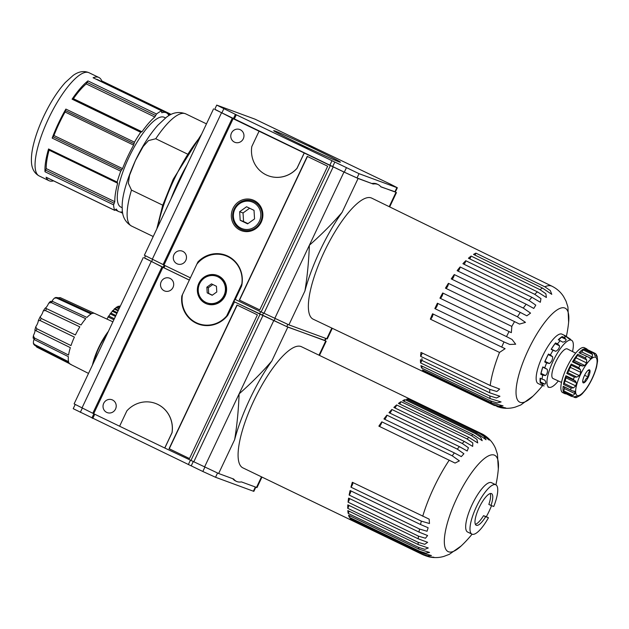 <?xml version="1.0" encoding="UTF-8"?>
<svg xmlns="http://www.w3.org/2000/svg" width="629" height="629" viewBox="0 0 629 629"><rect width="100%" height="100%" fill="white"/><g stroke="black" fill="none" stroke-linecap="round" stroke-linejoin="round"><path stroke-width="0.94" d="M327.662 166.229L307.243 156.377L239.319 300.064L259.738 309.916L327.662 166.229M240.302 129.739A6.856 6.557 -69.8 0 0 231.213 133.662A6.856 6.557 -69.8 0 0 235.002 142.366A6.856 6.557 -69.8 0 0 243.415 138.498A6.856 6.557 -69.8 0 0 240.302 129.739M182.811 251.356A6.856 6.557 -69.8 0 0 173.73 255.28A6.856 6.557 -69.8 0 0 177.512 263.983A6.856 6.557 -69.8 0 0 185.925 260.115A6.856 6.557 -69.8 0 0 182.811 251.356M254.108 200.494A16.393 15.694 -69.8 0 0 231.354 216.808A16.393 15.694 -69.8 0 0 255.846 228.626A16.393 15.694 -69.8 0 0 254.108 200.494M198.575 262.207L197.899 261.963L190.398 277.837L163.949 265.068L233.147 118.684L214.764 109.234M197.899 261.963A27.11 25.954 110.2 0 1 225.599 255.177A27.11 25.954 110.2 0 1 241.662 285.928L235.254 299.483L261.145 311.976L330.343 165.584L304.2 152.981L296.935 168.36A27.409 26.245 110.2 0 1 268.379 175.805A27.409 26.245 110.2 0 1 251.797 146.581L259.062 131.202L304.2 152.981M268.379 175.805L268.441 175.829A27.409 26.245 110.2 0 0 296.998 168.383L304.271 153.004M259.062 131.202L233.147 118.684M332.301 328.299L327.269 338.952L288.9 324.863L264.015 313.242L333.213 166.858L330.343 165.584M288.9 324.863L304.908 291.007A82.234 23.666 115.8 0 1 342.09 212.343C332.513 223.484 321.608 234.444 309.374 245.239L343.969 172.047L333.213 166.858M233.39 118.645L235.411 114.368L216.722 105.098L214.701 109.383L344.307 172.173L357.02 177.96L373.154 184.022L358.098 178.479L343.969 172.047M264.015 313.242L261.145 311.976M163.949 265.068L163.1 264.55L232.298 118.158M163.1 264.55L144.371 255.232L213.569 108.848M216.722 105.098L255.036 119.172L390.263 184.077L397.355 187.749L395.334 192.026L394.87 191.9L396.891 187.623L359.049 173.683L235.411 114.368M380.757 186.703L394.87 191.9M395.397 191.9L380.891 186.876A82.234 23.666 115.8 0 0 378.163 184.58A82.234 23.666 115.8 0 0 373.154 184.022M397.355 187.749L396.891 187.623M372.077 183.503A82.234 23.666 -64.2 0 1 377.086 184.061L378.163 184.58M332.694 166.567L334.714 162.29M329.816 165.293L331.845 161.016M234.24 119.172L236.26 114.895M131.477 190.1A62.302 17.927 115.8 0 0 131.579 226.07C125.305 222.336 122.191 216.478 122.23 208.506C121.523 197.852 125.934 181.844 135.447 160.474C142.24 146.211 149.694 134.472 157.816 125.25L166.284 117.371C172.362 112.481 178.848 111.309 185.728 113.857A62.302 17.927 115.8 0 0 155.748 138.75L148.483 140.582L143.168 146.526L135.447 160.481L129.558 175.318L128.324 183.251L131.477 190.1L162.746 205.188M155.748 138.75L187.088 153.877M53.551 180.861A57.318 16.496 -64.2 0 1 49.038 180.712A57.318 16.496 -64.2 0 1 46.09 177.213L114.675 210.306A57.318 16.496 115.8 0 1 113.59 204.85L114.793 201.681A54.825 15.78 -64.2 0 1 117.662 183.236L117.128 182.072A57.318 16.496 115.8 0 1 120.752 171.19L122.537 168.611A54.825 15.78 -64.2 0 1 133.639 145.118L134.464 142.185A57.318 16.496 115.8 0 1 140.676 132.263L141.989 131.775A54.825 15.78 -64.2 0 1 154.828 116.994L156.527 114.014A57.318 16.496 115.8 0 1 161.684 110.853L161.755 112.756A54.825 15.78 -64.2 0 1 166.355 112.811A54.825 15.78 -64.2 0 1 168.808 115.351L170.388 114.061A57.318 16.496 115.8 0 1 170.616 114.675M49.125 149.938L49.078 150.134A54.825 15.78 -64.2 0 0 46.208 168.588L45.005 171.756A57.318 16.496 -64.2 0 1 48.543 148.971L117.128 182.072M65.88 109.084L65.054 112.017A54.825 15.78 -64.2 0 0 53.945 135.518L52.168 138.097A57.318 16.496 -64.2 0 1 58.403 123.363A57.318 16.496 -64.2 0 1 65.88 109.084L134.464 142.185M141.258 131.791L72.673 98.69L72.091 99.162A57.318 16.496 -64.2 0 1 87.942 80.913L156.527 114.014M161.81 110.846L93.1 77.76A57.318 16.496 -64.2 0 1 98.855 77.469A57.318 16.496 -64.2 0 1 101.78 80.913M165.529 117.945L164.193 117.301A49.84 14.341 115.8 0 0 129.016 157.203A49.84 14.341 115.8 0 0 120.87 207.075L122.207 207.719M122.498 211.839A54.825 15.78 -64.2 0 1 118.708 211.564A54.825 15.78 -64.2 0 1 116.255 209.017L114.675 210.306M247.952 223.633L243.565 221.51L243.038 212.956L249.634 208.23M246.576 206.752L239.657 211.714L240.184 220.268L247.629 223.861L254.548 218.9L254.022 210.345L246.576 206.752M243.038 212.956L239.657 211.714M243.565 221.51L240.184 220.268M253.196 202.42A14.263 13.649 -69.8 0 0 234.806 209.371A14.263 13.649 -69.8 0 0 241.009 228.193A14.263 13.649 -69.8 0 0 259.4 221.243A14.263 13.649 -69.8 0 0 253.196 202.42M240.844 229.263A15.324 14.671 110.2 0 1 234.169 209.032A15.324 14.671 110.2 0 1 253.935 201.563A15.324 14.671 110.2 0 1 260.61 221.793A15.324 14.671 110.2 0 1 240.844 229.263M296.668 143.758L307.966 148.9L296.668 143.758M308.815 144.945L317.417 149.097L308.697 145.197M297.037 142.736A36.883 0.983 -154.7 0 1 273.694 130.667A36.883 0.983 -154.7 0 1 307.463 145.535A36.883 0.983 -154.7 0 1 340.383 162.188A36.883 0.983 -154.7 0 1 297.037 142.736M259.753 309.893L239.523 300.135L307.439 156.472M304.908 291.007C307.267 276.902 308.753 261.648 309.374 245.239L274.771 318.439M187.198 164.649A74.136 21.339 115.8 0 0 178.306 181.742A74.136 21.339 115.8 0 0 170.789 199.346M96.434 79.301A54.825 15.78 -64.2 0 1 97.77 79.71L166.355 112.811M73.184 98.942L73.396 98.682A54.825 15.78 -64.2 0 1 86.236 83.901L87.942 80.913M48.803 149.576L48.543 148.971M101.167 81.353L101.804 80.968M566.367 336.373A119.612 119.612 0 0 0 568.624 322.307L567.924 307.038L566.014 301.134L563.584 296.566C560.738 292.123 556.877 288.68 552.018 286.234A66.242 19.067 115.8 0 0 544.816 286.785L550.328 290.582L551.759 294.341L542.45 288.051A66.242 19.067 115.8 0 0 540.036 289.702L545.862 293.735L546.389 297.509L537.386 291.856A66.242 19.067 115.8 0 0 534.744 294.325L540.956 298.626L540.35 302.266L531.898 297.305A66.242 19.067 115.8 0 0 529.107 300.52L535.79 305.136L533.793 308.446L526.143 304.224A66.242 19.067 115.8 0 0 523.289 308.084L530.554 313.108L526.827 315.821L520.301 312.416A66.242 19.067 115.8 0 0 517.463 316.804L525.467 322.378L519.491 324.084L514.546 321.616A66.242 19.067 115.8 0 0 511.817 326.404L511.346 332.67L509.058 331.562A66.242 19.067 115.8 0 0 506.518 336.601L512.085 339.487L515.686 344.22L509.726 344.448L503.994 341.932A66.242 19.067 115.8 0 0 501.722 347.074L505.111 348.694L499.512 352.429A66.242 19.067 115.8 0 0 490.203 385.506L499.646 389.052L496.879 391.521L489.81 389.382A66.242 19.067 115.8 0 0 489.684 392.779L499.945 396.278L496.446 397.976L489.81 395.956A66.242 19.067 115.8 0 0 490.18 398.629L501.085 401.931L497.099 402.937L490.817 401.011A66.242 19.067 115.8 0 0 491.674 402.875L503.051 405.862L498.781 406.255L492.814 404.384A66.242 19.067 115.8 0 0 494.135 405.391L505.802 407.954L500.794 407.702L496.879 406.491M540.036 289.702L471.097 256.066A2.964 0.857 -64.2 0 1 469.769 258.881M471.097 256.066A66.619 19.177 -64.2 0 0 468.44 258.236L537.386 291.856M593.823 353.388L596.103 354.158L597.267 356.706M596.245 356.258L596.378 354.622L595.065 353.349L587.447 349.669L594.971 353.301M587.116 349.834L587.447 349.677A24.916 7.171 -64.2 0 0 586.456 348.733L584.31 347.695A24.916 7.171 115.8 0 0 566.721 367.651A24.916 7.171 115.8 0 0 562.648 392.582L564.795 393.62A24.916 7.171 -64.2 0 1 563.804 392.685L571.329 396.317L573.782 396.86L576.14 396.294M595.136 355.833L595.262 355.896A22.424 6.455 -64.2 0 1 595.938 356.077A22.424 6.455 -64.2 0 1 596.221 356.25M586.456 348.733A24.916 7.171 -64.2 0 0 584.632 348.631L592.148 352.264L594.138 353.797L595.199 355.872M592.51 354.394L591.197 352.617L583.673 348.985L583.059 349.834L592.51 354.394L592.227 357.013L581.668 351.91A2.39 0.692 -64.2 0 0 583.059 349.834M588.846 357.445L590.631 358.31A22.424 6.455 -64.2 0 1 592.227 357.013M580.174 353.121A22.424 6.455 -64.2 0 1 581.668 351.91M583.673 348.985A24.916 7.171 -64.2 0 0 579.01 352.79L588.099 356.942L590.631 358.31L589.9 358.436M579.364 375.647L576.856 377.086L567.405 372.525A2.39 0.692 -64.2 0 0 568.805 370.552L579.364 375.647A22.424 6.455 -64.2 0 1 580.111 374.035A22.424 6.455 -64.2 0 1 580.889 372.431L580.378 369.632L578.766 367.674L571.242 364.042A24.916 7.171 -64.2 0 0 568.868 368.688A24.916 7.171 -64.2 0 0 566.8 373.445L567.405 372.525M566.8 373.445L574.316 377.078L576.856 377.086M575.747 385.923L573.428 387.881L571.006 388.046L563.482 384.413L563.977 383.32A2.39 0.692 -64.2 0 0 565.188 380.828L575.747 385.923A22.424 6.455 -64.2 0 1 576.581 382.959L573.444 379.381L565.919 375.749L565.911 376.449L575.826 381.198M563.977 383.32L573.428 387.881M574.529 391.144L574.851 391.702L572.013 390.68L563.498 386.41M574.93 393.612L573.121 395.413L563.67 390.861A2.39 0.692 -64.2 0 0 564.362 388.518L574.93 393.612A22.424 6.455 -64.2 0 1 574.851 391.702L573.381 390.986M563.67 390.861L563.419 391.836L570.943 395.468L573.121 395.413M563.812 392.685L571.329 396.317A24.916 7.171 115.8 0 1 570.943 395.468M574.159 396.781L576.022 397.685L577.178 396.671M574.151 397.355L576.022 397.685L580.15 395.539A22.424 6.455 -64.2 0 0 581.746 394.241L581.345 394.068L581.746 394.241M587.565 387.008A22.424 6.455 -64.2 0 1 586 389.304C590.584 382.77 594.012 375.678 596.268 368.02A22.424 6.455 -64.2 0 0 596.638 366.628L597.55 361.258M597.039 356.061L597.456 358.939A22.424 6.455 -64.2 0 1 597.534 360.849M584.412 375.639A7.226 2.084 115.8 0 0 582.816 382.298A7.226 2.084 115.8 0 0 588.249 377.266A7.226 2.084 115.8 0 0 588.807 369.883A7.226 2.084 115.8 0 0 584.412 375.639M552.018 286.234L371.668 198.104A67.232 19.35 115.8 0 0 324.187 251.922A67.232 19.35 115.8 0 0 313.226 319.21L425.235 372.58A66.619 19.177 -64.2 0 1 424.929 372.423L494.135 405.391M423.993 370.623A2.964 0.857 -64.2 0 1 423.608 371.401L492.814 404.384M423.608 371.401A66.619 19.177 -64.2 0 1 422.46 369.891L491.674 402.875M422.429 366.322A2.964 0.857 -64.2 0 1 421.595 368.012L490.817 401.011M421.595 368.012A66.619 19.177 -64.2 0 1 420.95 365.622L490.18 398.629M421.855 358.593A2.964 0.857 -64.2 0 1 421.878 360.252A2.964 0.857 -64.2 0 1 420.581 362.925L489.81 395.956M420.581 362.925A66.619 19.177 -64.2 0 1 420.455 359.741L489.684 392.779M422.216 353.011A2.964 0.857 -64.2 0 1 420.589 356.321L489.81 389.382M420.589 356.321A66.619 19.177 -64.2 0 1 420.982 352.421L490.203 385.506M432.917 313.942A2.964 0.857 -64.2 0 1 432.217 316.914A2.964 0.857 -64.2 0 1 430.346 319.155L499.512 352.429M430.346 319.155A66.619 19.177 -64.2 0 1 432.563 313.777L501.722 347.074M437.43 303.257A2.964 0.857 -64.2 0 1 436.911 306.299A2.964 0.857 -64.2 0 1 434.851 308.595L503.994 341.932M434.851 308.595A66.619 19.177 -64.2 0 1 437.383 303.241L506.518 336.601M511.817 326.404L442.714 292.988A66.619 19.177 -64.2 0 0 439.946 298.162L509.058 331.562M517.463 316.804L448.398 283.333A66.619 19.177 -64.2 0 0 445.466 288.161L514.546 321.616M523.289 308.084L454.248 274.558A66.619 19.177 -64.2 0 0 451.252 278.906L520.301 312.416M529.107 300.52L460.106 266.948A66.619 19.177 -64.2 0 0 457.134 270.674L526.143 304.224M534.744 294.325L465.774 260.721A66.619 19.177 -64.2 0 0 462.913 263.708L531.898 297.305M544.816 286.785L475.901 253.133A66.619 19.177 -64.2 0 0 473.527 254.407L542.45 288.051M577.123 396.655A22.424 6.455 -64.2 0 1 576.447 396.474A22.424 6.455 -64.2 0 1 576.156 396.301L576.117 396.286M585.497 389.98L585.764 389.618A22.424 6.455 -64.2 0 0 586 389.304M593.013 376.905A22.424 6.455 -64.2 0 1 591.496 380.12M596.268 368.02A22.424 6.455 -64.2 0 1 595.805 369.593M591.197 352.617A24.916 7.171 115.8 0 1 592.148 352.264L584.671 348.655M586.66 359.89L585.261 357.877L577.736 354.245A24.916 7.171 -64.2 0 0 572.476 361.872L580.001 365.496L582.485 365.936L584.813 365.543A22.424 6.455 -64.2 0 1 586.613 362.933L586.66 359.89L577.21 355.33A2.39 0.692 -64.2 0 1 576.054 357.838L586.613 362.933M582.784 366.094L573.035 361.376L572.476 361.872M566.147 393.817A24.916 7.171 -64.2 0 1 564.795 393.62M563.419 391.836A24.916 7.171 -64.2 0 1 563.199 386.237M563.482 384.413A24.916 7.171 -64.2 0 1 565.919 375.749M575.653 353.136L567.319 348.93A16.425 4.725 115.8 0 0 555.698 362.068A16.425 4.725 115.8 0 0 553.033 378.516L561.516 382.424M572.516 351.556A26.08 7.501 115.8 0 0 571.997 340.564A26.08 7.501 115.8 0 0 553.08 361.109A26.08 7.501 115.8 0 0 549.4 387.385A26.08 7.501 115.8 0 0 558.332 380.954M566.226 336.743L564.292 335.807A27.409 7.886 -64.2 0 1 565.833 336.012A27.409 7.886 -64.2 0 1 566.666 336.688L570.511 339.275L566.226 336.743A27.409 7.886 115.8 0 0 564.158 337.506L566.084 339.416C566.084 340.863 564.968 341.775 562.727 342.145L560.235 340.706A27.409 7.886 115.8 0 0 557.491 343.859L559.543 345.816C559.401 348.175 558.143 349.999 555.761 351.297L553.064 350.282A27.409 7.886 115.8 0 0 550.391 354.976L552.647 356.761C552.702 359.552 551.633 361.801 549.455 363.515L546.64 362.894A27.409 7.886 115.8 0 0 544.745 367.871L547.246 369.317C547.78 371.928 547.191 373.996 545.492 375.537L542.693 375.175A27.409 7.886 115.8 0 0 542.08 379.106L544.785 380.12C545.948 382 546.003 383.336 544.942 384.146L542.269 383.824A27.409 7.886 115.8 0 0 543.102 385.656L544.148 385.884M571.997 340.564L567.735 337.938M558.615 339.927L562.224 336.57L564.158 337.506M561.783 337.341L566.084 339.416M562.224 336.57A27.409 7.886 -64.2 0 0 558.293 339.77L560.235 340.706M553.064 350.282L551.13 349.347L555.556 342.923L557.491 343.859M555.25 343.741L559.543 345.816M551.468 349.221L555.761 351.297M546.64 362.894L544.706 361.958L548.457 354.041L550.391 354.976M548.354 354.685L552.647 356.761M545.162 361.439L549.455 363.515M542.693 375.175L540.759 374.239L542.811 366.943L544.745 367.871M542.953 367.242L547.246 369.317M541.199 373.469L545.492 375.537M540.5 378.344L540.335 382.888A27.409 7.886 -64.2 0 1 540.146 378.171L542.08 379.106M540.641 382.07L544.942 384.146M540.335 382.888L542.269 383.824M543.055 385.624A27.409 7.886 -64.2 0 1 542.009 385.388A27.409 7.886 -64.2 0 1 541.168 384.72L543.102 385.656M475.901 253.133A2.964 0.857 -64.2 0 1 474.966 255.115M460.106 266.948A2.964 0.857 -64.2 0 1 458.116 271.154M454.248 274.558A2.964 0.857 -64.2 0 1 453.564 277.075A2.964 0.857 -64.2 0 1 452.023 279.276M465.774 260.721A2.964 0.857 -64.2 0 1 464.092 264.282M448.398 283.333A2.964 0.857 -64.2 0 1 447.746 286.069A2.964 0.857 -64.2 0 1 445.992 288.42M442.714 292.988A2.964 0.857 -64.2 0 1 442.156 295.882A2.964 0.857 -64.2 0 1 440.214 298.288M565.833 336.012L561.949 334.141A27.409 7.886 115.8 0 0 542.599 356.093A27.409 7.886 115.8 0 0 538.125 383.517L542.009 385.388M540.759 374.239A27.409 7.886 -64.2 0 1 542.811 366.943M544.706 361.958A27.409 7.886 -64.2 0 1 546.483 357.964A27.409 7.886 -64.2 0 1 548.457 354.041M551.13 349.347A27.409 7.886 -64.2 0 1 555.556 342.923M582.713 381.622L584.663 382.338C584.781 380.073 585.992 378.32 588.296 377.07C587.769 374.57 588.335 372.572 589.986 371.079L588.036 370.363M582.721 381.402L584.663 382.338M584.593 375.277L588.296 377.07M579.01 352.79L588.099 356.942M576.054 357.838A22.424 6.455 -64.2 0 0 574.253 360.448A2.39 0.692 -64.2 0 1 573.161 361.431M577.21 355.33L577.736 354.245M574.253 360.448L584.813 365.543M568.805 370.552A22.424 6.455 -64.2 0 1 570.322 367.336A2.39 0.692 -64.2 0 0 570.928 365.072L571.242 364.042M570.928 365.072L580.378 369.632M570.322 367.336L580.889 372.431M565.188 380.828A22.424 6.455 -64.2 0 1 566.021 377.864L576.581 382.959M566.108 376.543A2.39 0.692 -64.2 0 1 566.021 377.864M564.362 388.518A22.424 6.455 -64.2 0 1 564.284 386.945M112.898 321.82L94.72 313.462A28.163 8.106 -64.2 0 0 92.054 313.572L57.404 297.58A27.456 7.902 115.8 0 0 56.476 298.02L91.134 314.005A28.163 8.106 -64.2 0 0 86.928 317.433L52.404 301.338A27.456 7.902 115.8 0 0 51.248 302.596L85.772 318.691A28.163 8.106 -64.2 0 0 81.031 324.996L46.656 308.705A27.456 7.902 115.8 0 0 45.469 310.569L79.844 326.86A28.163 8.106 -64.2 0 0 75.394 334.958L41.16 318.416A27.456 7.902 115.8 0 0 40.649 319.485A27.456 7.902 115.8 0 0 40.146 320.554L74.387 337.097A28.163 8.106 -64.2 0 0 70.991 345.588L36.859 328.778A27.456 7.902 115.8 0 0 36.199 330.83L70.33 347.64A28.163 8.106 -64.2 0 0 68.585 355.047L34.509 338.009A27.456 7.902 115.8 0 0 34.304 339.621L68.38 356.659A28.163 8.106 -64.2 0 0 68.585 361.706L34.501 344.511A27.456 7.902 115.8 0 0 34.799 345.4L68.883 362.595A28.163 8.106 -64.2 0 0 70.244 364.183L88.508 373.414M70.991 364.411L36.844 347.161L35.633 345.816M57.844 297.792L60.258 297.627L95.003 313.612M34.799 345.4L33.777 344.354L33.337 343.033L34.501 344.511M33.942 339.408A4.733 1.36 -64.2 0 1 33.518 340.997L33.337 343.033M34.304 339.621L33.392 337.726M40.146 320.554L38.306 320.688A4.733 1.36 -64.2 0 1 36.112 326.192L35.727 326.907L36.859 328.778M45.469 310.569L43.346 310.797L43.047 311.504A4.733 1.36 -64.2 0 1 40.17 316.749L38.306 320.688M40.17 316.749L41.16 318.416M51.248 302.596L48.889 303.029L48.299 303.996A4.733 1.36 -64.2 0 1 45.233 308.084L43.346 310.797M45.233 308.084L46.656 308.705M56.476 298.02L54.44 298.115L55.761 297.486L57.404 297.58M119.604 426.226L126.877 410.847A27.409 26.245 110.2 0 1 155.426 403.401A27.409 26.245 110.2 0 1 172.008 432.626L164.743 448.005L93.69 413.717L162.887 267.325L189.329 280.086L181.828 295.96L182.245 296.117M181.828 295.96A27.11 25.954 110.2 0 0 198.339 324.077A27.11 25.954 110.2 0 0 227.784 315.286L234.531 301.857M162.887 267.325L144.505 257.874M325.138 340.541L287.838 327.119L234.192 301.731M189.478 458.557L257.403 314.87L236.984 305.018L169.059 448.705L189.478 458.557L169.264 448.776L237.172 305.112M170.034 278.38A6.856 6.557 -69.8 0 0 160.953 282.311A6.856 6.557 -69.8 0 0 164.743 291.007A6.856 6.557 -69.8 0 0 173.148 287.138A6.856 6.557 -69.8 0 0 170.034 278.38M112.552 399.997A6.856 6.557 -69.8 0 0 103.463 403.92A6.856 6.557 -69.8 0 0 107.252 412.624A6.856 6.557 -69.8 0 0 115.665 408.756A6.856 6.557 -69.8 0 0 112.552 399.997M261.971 477.073L257.002 487.593L241.426 481.9A82.234 23.666 115.8 0 1 236.418 481.35L235.348 480.831A82.234 23.666 -64.2 0 1 232.754 478.708M155.426 403.401L155.497 403.425A27.409 26.245 110.2 0 1 155.497 403.425A27.409 26.245 110.2 0 1 172.079 432.658L172.008 432.626M236.418 481.35A82.234 23.666 115.8 0 1 233.697 479.054L218.64 473.511L164.806 448.037L172.079 432.658M190.878 460.617L260.076 314.225M255.806 487.2L253.857 491.335L253.385 491.21L215.543 477.269L202.829 471.483L73.216 408.685L75.173 404.541M191.208 465.877L193.213 461.647M93.69 413.717L74.112 403.873L143.31 257.489M92.84 413.19L162.038 266.798M193.756 461.883L262.953 315.499M204.511 467.08L239.106 393.88C251.348 383.092 262.254 372.124 271.83 360.983A82.234 23.666 115.8 0 0 234.641 439.647C236.999 425.542 238.493 410.289 239.106 393.88L273.709 320.688M91.905 417.955L93.87 413.803M92.754 418.482L94.759 414.236M188.338 464.603L190.343 460.357M117.246 312.637L112.803 310.49A23.674 6.817 115.8 0 0 112.206 311.182A1.871 0.535 -64.2 0 1 110.743 313.014A23.674 6.817 115.8 0 0 110.13 313.84A1.871 0.535 -64.2 0 1 108.652 315.978A23.674 6.817 115.8 0 0 108.046 316.922A1.871 0.535 -64.2 0 1 106.906 319.06M118.378 310.231L114.777 308.493A23.674 6.817 115.8 0 0 114.211 309.02A1.871 0.535 -64.2 0 1 112.968 310.569M119.266 308.359L116.601 307.07A23.674 6.817 115.8 0 0 116.09 307.424A1.871 0.535 -64.2 0 1 115.107 308.65M119.872 307.07L118.228 306.276A23.674 6.817 115.8 0 0 117.772 306.441A1.871 0.535 -64.2 0 1 117.088 307.306M120.178 306.417L119.596 306.134A23.674 6.817 115.8 0 0 119.219 306.111A1.871 0.535 -64.2 0 1 118.842 306.575M120.123 306.543L119.219 306.111M119.722 307.384L117.772 306.441M119.03 308.847L116.09 307.424M118.071 310.883L114.211 309.02M116.868 313.431L112.206 311.182M115.885 315.499L110.743 313.014M115.461 316.411L110.13 313.84M114.36 318.73L108.652 315.978M113.888 319.736L108.046 316.922M54.44 298.115L53.15 299.467A4.733 1.36 -64.2 0 1 51.892 301.157M36.199 330.83L34.886 329.966A4.733 1.36 -64.2 0 1 33.754 334.77L33.361 335.902L34.509 338.009M50.422 301.684L52.404 301.338M35.727 326.907L34.886 329.966M352.814 520.906A67.279 19.365 -64.2 0 1 352.539 520.781A67.279 19.365 -64.2 0 1 352.264 520.639L422.664 554.613C426.509 556.233 430.244 557.105 433.876 557.231C431.698 557.64 428.491 556.964 424.261 555.195M433.892 557.239L429.285 556.932L425.526 555.761M411.295 399.729L482.82 434.285L487.035 437.304L489.213 440.111L480.108 433.114L409.699 399.14A67.279 19.365 -64.2 0 1 411.02 399.588A67.279 19.365 -64.2 0 1 411.295 399.729A2.988 0.857 -64.2 0 1 411.217 399.871M408.433 399.006L478.842 432.98L483.898 436.353L486.06 439.742L476.892 433.184L406.483 399.211A67.279 19.365 -64.2 0 1 408.433 399.006A2.988 0.857 -64.2 0 1 407.938 399.91M401.003 401.64L471.412 435.614L476.916 439.388L477.726 442.926L468.888 437.391L398.479 403.417A67.279 19.365 -64.2 0 1 401.003 401.64A2.988 0.857 -64.2 0 1 399.706 404.007M396.6 404.95L467.009 438.924L472.811 442.934L472.686 446.386L464.273 441.424L393.872 407.45A67.279 19.365 -64.2 0 1 396.6 404.95A2.988 0.857 -64.2 0 1 394.933 407.969M391.867 409.487L462.268 443.461L468.432 447.754L467.19 450.993L459.398 446.637L388.997 412.671A67.279 19.365 -64.2 0 1 391.867 409.487A2.988 0.857 -64.2 0 1 389.878 413.096M381.834 421.839L452.235 455.813L459.374 460.868L455.074 463.07L378.862 426.14A67.279 19.365 -64.2 0 1 381.834 421.839A2.988 0.857 -64.2 0 1 380.852 424.559A2.988 0.857 -64.2 0 1 379.334 426.368M352.877 482.545A2.988 0.857 -64.2 0 1 350.951 487.168L421.351 521.142A67.279 19.365 115.8 0 0 420.51 524.507L428.137 527.762L427.052 531.261L419.543 529.028A67.279 19.365 115.8 0 0 419 532.087L427.594 535.538L425.471 538.243L418.458 536.128A67.279 19.365 115.8 0 0 418.23 538.817L427.634 542.324L424.74 544.305L418.136 542.3A67.279 19.365 115.8 0 0 418.222 544.557L428.278 547.993L424.827 549.321L418.568 547.387A67.279 19.365 115.8 0 0 418.977 549.164L429.552 552.419L425.715 553.166L419.755 551.287A67.279 19.365 115.8 0 0 420.471 552.537L431.431 555.525L427.366 555.761L421.666 553.913A67.279 19.365 115.8 0 0 422.664 554.613M350.951 487.168A67.279 19.365 -64.2 0 1 352.326 482.278L429.167 519.145L429.473 523.525L421.351 521.142M350.864 490.903A2.988 0.857 -64.2 0 1 349.134 495.054L419.543 529.028M349.134 495.054A67.279 19.365 -64.2 0 1 350.109 490.534L420.51 524.507M348.953 505.386A2.988 0.857 -64.2 0 1 347.735 508.326L418.136 542.3M347.735 508.326A67.279 19.365 -64.2 0 1 347.829 504.851L418.23 538.817M349.095 511.196A2.988 0.857 -64.2 0 1 348.167 513.413L418.568 547.387M348.167 513.413A67.279 19.365 -64.2 0 1 347.821 510.583L418.222 544.557M349.96 515.859A2.988 0.857 -64.2 0 1 349.354 517.313L419.755 551.287M349.354 517.313A67.279 19.365 -64.2 0 1 348.568 515.19L418.977 549.164M411.02 399.588L301.401 346.689A67.279 19.365 115.8 0 0 254.721 398.872A67.279 19.365 115.8 0 0 242.92 467.882L352.539 520.781M351.54 519.279A2.988 0.857 -64.2 0 1 351.265 519.939L421.666 553.913M351.265 519.939A67.279 19.365 -64.2 0 1 350.062 518.563L420.471 552.537M349.551 498.577A2.988 0.857 -64.2 0 1 348.057 502.154L418.458 536.128M348.057 502.154A67.279 19.365 -64.2 0 1 348.6 498.113L419 532.087M459.398 446.637A67.279 19.365 115.8 0 0 457.314 449.13L386.906 415.156A67.279 19.365 -64.2 0 0 383.949 418.945L454.358 452.919A67.279 19.365 115.8 0 0 452.235 455.813M476.892 433.184A67.279 19.365 115.8 0 0 475.382 433.617L404.982 399.651A67.279 19.365 -64.2 0 0 402.717 400.649L473.126 434.623A67.279 19.365 115.8 0 0 471.412 435.614M475.382 433.617L480.642 437.186L482.207 440.685L473.126 434.623M457.314 449.13L463.911 453.761L461.301 456.607L454.358 452.919M493.773 506.487A27.409 7.886 115.8 0 0 495.786 484.762A27.409 7.886 115.8 0 0 476.766 506.023A27.409 7.886 115.8 0 0 471.962 534.139A27.409 7.886 115.8 0 0 488.45 517.746L485.667 516.716A17.565 5.056 115.8 0 1 476.239 525.27A17.565 5.056 115.8 0 1 479.322 507.249A17.565 5.056 115.8 0 1 491.508 493.623A17.565 5.056 115.8 0 1 490.99 505.457L493.773 506.487M491.54 505.661A27.409 7.886 -64.2 0 1 489.158 511.149A27.409 7.886 -64.2 0 1 486.303 516.708L488.45 517.746M495.786 484.762L491.469 482.679A27.409 7.886 115.8 0 0 472.45 503.939A27.409 7.886 115.8 0 0 467.646 532.055L471.962 534.139M486.303 516.708L483.52 515.686L485.667 516.716M490.99 505.457L488.843 504.419A17.565 5.056 115.8 0 0 490.219 493.553M475.375 524.303A17.565 5.056 115.8 0 0 483.52 515.686M386.906 415.156A2.988 0.857 -64.2 0 1 384.633 419.276M404.982 399.651A2.988 0.857 -64.2 0 1 404.07 401.302M216.785 291.966L216.431 286.266L211.47 283.868L206.855 287.178L207.208 292.878L212.177 295.276L216.785 291.966M212.814 284.52L208.348 287.728L208.694 293.428L212.319 295.174M205.785 302.345A14.129 13.524 -69.8 0 0 206.941 302.832A14.129 13.524 -69.8 0 0 224.514 294.246A14.129 13.524 -69.8 0 0 216.706 276.312A14.129 13.524 -69.8 0 0 199.369 284.292A14.129 13.524 -69.8 0 0 205.785 302.345M206.941 302.832L207.649 303.092A14.129 13.524 -69.8 0 0 225.221 294.514A14.129 13.524 -69.8 0 0 217.414 276.579L216.706 276.312M205.479 303.367A15.198 14.553 -69.8 0 0 206.713 303.893A15.198 14.553 -69.8 0 0 225.622 294.655A15.198 14.553 -69.8 0 0 217.225 275.368A15.198 14.553 -69.8 0 0 198.575 283.946A15.198 14.553 -69.8 0 0 205.479 303.367M217.508 275.471A15.198 14.553 -69.8 0 0 199.078 284.292A15.198 14.553 -69.8 0 0 206.037 303.571A15.198 14.553 -69.8 0 0 206.996 303.996M226.676 315.947L241.827 283.899A26.662 25.53 -69.8 0 0 225.662 255.704A26.662 25.53 -69.8 0 0 196.869 264.149L182.465 294.616A26.662 25.53 -69.8 0 0 198.497 323.66A26.662 25.53 -69.8 0 0 226.676 315.947L227.108 316.112M260.626 311.725L259.58 313.95L233.886 301.543L234.947 299.294M259.58 313.95L286.761 326.6L324.611 340.541L325.075 340.666L326.074 338.559M263.496 313.014L262.45 315.215M164.153 265.171L163.147 267.294L163.996 267.82L189.345 280.054M165.042 265.603L163.996 267.82M145.441 255.901L144.434 258.024L163.147 267.294M206.855 287.178L208.348 287.728M207.208 292.878L208.694 293.428M326.75 338.811L331.821 328.071M342.09 212.343L358.098 178.479M152.257 259.313L221.455 112.929M357.02 177.96L359.049 173.683M344.307 172.173L346.335 167.896M221.793 113.055L223.822 108.77M389.209 206.674L395.948 192.419M48.535 118.598A57.318 16.496 115.8 0 0 39.171 175.947C34.32 173.274 31.749 168.588 31.45 161.897C31.191 156.873 31.875 151.054 33.502 144.434C35.704 135.487 39.14 126.059 43.802 116.153C50.391 102.338 57.585 91.103 65.369 82.446L73.058 75.496C78.562 71.486 83.877 70.558 88.988 72.712A57.318 16.496 115.8 0 0 48.535 118.598M45.005 171.756L113.59 204.85M52.168 138.097L120.752 171.19M72.091 99.162L140.676 132.263M93.1 77.76L161.684 110.853M200.415 136.682A74.136 21.339 115.8 0 0 174.013 179.674A74.136 21.339 115.8 0 0 157.965 226.479M167.699 113.778L169.594 114.698M87.077 82.423L155.662 115.516M86.236 83.901L154.828 116.994M73.396 98.682L141.989 131.775M65.455 110.578L134.04 143.671M65.054 112.017L133.639 145.118M53.945 135.518L122.537 168.611M53.064 136.784L121.649 169.877M49.078 150.134L117.662 183.236M46.208 168.588L114.793 201.681M45.602 170.152L114.187 203.253M122.018 211.934L122.545 212.193M568.624 322.307A52.199 15.025 115.8 0 0 556.641 310.223A52.199 15.025 115.8 0 0 528.281 349.944A52.199 15.025 115.8 0 0 516.157 394.981A52.199 15.025 115.8 0 0 533.015 396.105A119.612 119.612 0 0 0 542.615 385.585M580.63 374.247A21.182 6.093 115.8 0 0 581.408 393.998A21.182 6.093 115.8 0 0 597.086 360.842A21.182 6.093 115.8 0 0 580.63 374.247M586.527 356.415A24.916 7.171 115.8 0 0 585.261 357.877M580.001 365.496A24.916 7.171 115.8 0 0 578.766 367.674M574.316 377.078A24.916 7.171 115.8 0 0 573.444 379.381M571.006 388.046A24.916 7.171 115.8 0 0 570.723 389.862M256.483 487.451L261.499 476.845M202.829 471.483L204.834 467.229M215.543 477.269L217.524 473.063M253.385 491.21L255.358 487.035M81.998 407.954L151.196 261.57M218.64 473.511L234.641 439.647M271.83 360.983L287.838 327.119M319.005 355.181L325.68 341.06M80.315 412.357L82.32 408.111M108.4 331.349A30.027 8.641 115.8 0 0 98.667 347.562A30.027 8.641 115.8 0 0 92.455 365.072M107.779 332.662A30.53 8.782 115.8 0 0 98.957 347.719A30.53 8.782 115.8 0 0 93.037 363.837M449.263 460.114A67.279 19.365 115.8 0 0 422.727 516.252M464.273 441.424A67.279 19.365 115.8 0 0 462.268 443.461M468.888 437.391A67.279 19.365 115.8 0 0 467.009 438.924M480.108 433.114A67.279 19.365 115.8 0 0 478.842 432.98M482.82 434.285C488.733 437.737 492.963 442.439 495.51 448.391L497.453 454.24L498.325 468.927A53.512 15.403 115.8 0 0 476.798 466.042A53.512 15.403 115.8 0 0 445.489 530.923A53.512 15.403 115.8 0 0 461.143 545.98A119.612 119.612 0 0 0 472.08 534.194M325.625 338.394L324.611 340.541M287.791 324.422L286.761 326.6M275.093 318.589L274.047 320.814M152.58 259.47L151.534 261.695M98.855 77.469L88.988 72.712M49.038 180.712L39.171 175.947M156.786 228.972L162.612 205.581L173.219 179.265L201.689 133.993M153.224 236.52L131.579 226.07M206.469 123.866L185.728 113.857M396.467 192.56L389.681 206.91M117.143 182.756L48.551 149.663M114.737 210.385L46.153 177.284M118.708 211.564L115.311 209.921M122.726 213.27L120.037 211.973M170.325 113.991L101.741 80.889M500.794 407.702C505.826 408.685 510.662 408.48 515.3 407.097L520.749 404.997L533.015 396.105M595.938 356.077L594.963 355.605M572.013 390.68L563.285 386.465M582.1 393.943L585.623 389.815M549.4 387.385L548.04 387.142M576.447 396.474L576.007 396.262M326.199 341.201L319.485 355.416M92.392 365.205L98.643 347.554L108.463 331.216M50.462 301.307L48.889 303.029M33.361 335.902L33.093 338.08M429.285 556.932C434.356 557.954 439.231 557.774 443.909 556.39L449.35 554.322L461.143 545.98M495.904 484.825A119.612 119.612 0 0 0 498.325 468.927M202.908 325.279L198.497 323.66M229.962 257.285L225.662 255.704"/></g></svg>
